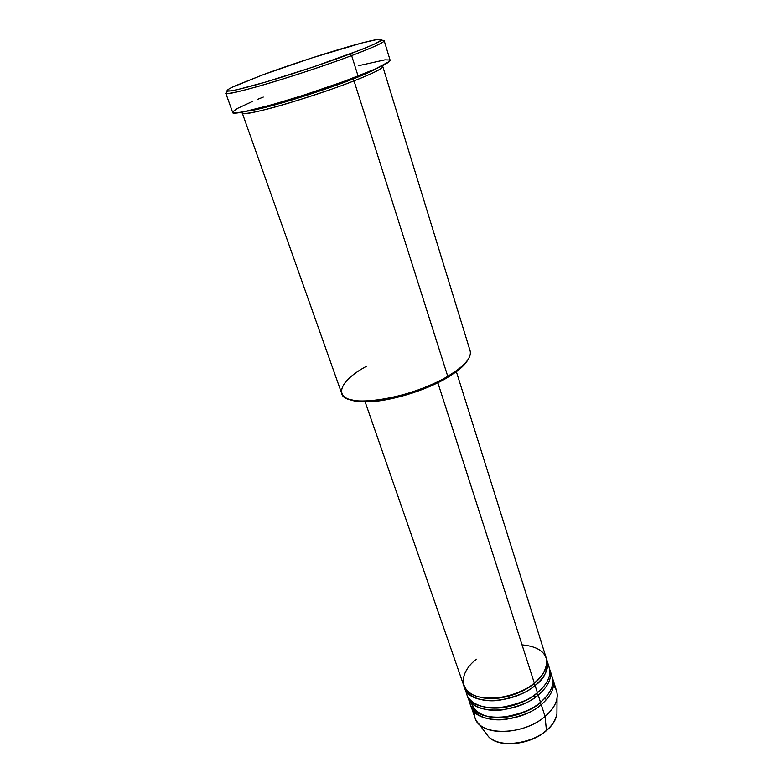<?xml version="1.0" encoding="UTF-8"?>
<svg xmlns="http://www.w3.org/2000/svg" width="783" height="783" viewBox="0 0 783 783"><rect width="100%" height="100%" fill="white"/><g stroke="black" fill="none" stroke-linecap="round" stroke-linejoin="round"><path stroke-width="1.17" d="M553.493 685.468C556.537 689.05 557.731 693.258 557.056 698.084L556.928 714.057C555.127 721.026 551.633 726.458 546.446 730.363L546.211 730.852L546.446 730.363C552.524 725.127 556.018 719.694 556.928 714.057C555.999 719.89 552.495 725.44 546.407 730.686C530.257 745.034 498.977 748.303 488.514 736.676C498.634 747.971 530.257 744.741 546.446 730.363L545.046 716.465L546.446 730.363C539.908 738.76 503.89 751.357 488.514 736.676L485.9 733.211M476.681 659.198C466.776 665.697 453.905 684.968 473.598 695.196C495.502 704.025 526.166 691.076 534.319 683.06C544.449 674.457 548.433 666.147 546.27 658.121L456.372 371.71M546.583 659.325C548.257 670.356 544.43 679.076 535.092 685.468L533.693 683.843C526.254 690.714 502.069 702.331 480.302 697.35C502.069 702.331 526.254 690.714 533.693 683.843L535.092 685.468C528.447 691.82 516.545 696.733 499.407 700.237C482.338 702.772 466.002 696.4 464.192 686.574L466.981 694.775C471.376 712.647 515.253 711.904 537.412 692.691C547.483 684.048 551.428 675.68 549.235 667.576L547.014 660.49C549.177 668.535 545.213 676.864 535.092 685.468L537.412 692.691L535.092 685.468C512.836 704.631 468.89 705.503 464.544 687.768M466.237 691.095C466.198 701.509 481.584 709.75 499.681 707.675C517.857 704.446 530.443 699.444 537.412 692.691C544.968 686.769 554.1 674.868 547.64 664.17M538.185 695.079L536.786 693.454C529.406 700.286 505.838 711.767 484.109 707C505.838 711.767 529.406 700.286 536.786 693.454L538.185 695.079C531.569 701.451 519.736 706.364 502.657 709.829C485.636 712.324 469.311 705.845 467.441 695.921L470.221 704.074C474.674 722.112 518.444 721.544 540.485 702.243C550.498 693.581 554.393 685.154 552.181 676.962L549.969 669.925C552.172 678.058 548.237 686.437 538.185 695.079L540.485 702.243L538.185 695.079C516.056 714.321 472.208 715.016 467.794 697.105M469.457 700.413C469.516 710.915 484.931 719.234 502.95 717.208C521.047 714.018 533.566 709.026 540.485 702.243C547.983 696.312 557.026 684.391 550.606 673.576M487.907 716.582C509.586 721.133 532.528 709.799 539.849 702.997L539.849 702.997C533.654 708.997 522.574 713.695 506.63 717.091C488.475 718.921 476.916 714.791 471.963 704.71M541.249 704.622L539.849 702.997L541.249 704.622C534.681 711.023 522.887 715.926 505.877 719.352C488.915 721.809 472.589 715.222 470.671 705.209L475.027 717.894C479.587 736.186 523.201 735.863 545.046 716.465C554.981 707.744 558.817 699.229 556.566 690.929L552.915 679.301C555.137 687.503 551.252 695.95 541.249 704.622L545.046 716.465L541.249 704.622C519.246 723.942 475.496 724.471 471.023 706.383M456.283 371.768L457.086 370.242L447.759 376.339L447.181 377.729L456.283 371.768C462.097 367.442 465.993 363.41 467.96 359.671L465.356 363.498L459.738 369.057L447.181 377.729L430.689 386.068L411.799 393.242L392.391 398.527L374.401 401.405L359.534 401.659L348.65 399.134C352.458 400.955 357.988 401.865 365.24 401.875C387.477 402.11 424.65 391.206 447.181 377.729L447.759 376.339C464.339 366.258 471.797 357.782 470.143 350.911L382.779 66.496C382.907 68.454 373.315 73.24 354.024 80.864C340.165 86.482 318.201 93.96 288.124 103.287C258.693 112.135 238.189 115.874 242.661 112.018M227.922 91.171C221.335 95.428 231.837 93.725 259.437 86.042C286.294 78.398 325.092 65.586 351.636 55.613C302.258 74.365 223.077 97.748 225.758 93.148L232.629 112.37C230.31 117.861 309.226 95.33 358.095 76.088L351.636 55.613L358.095 76.088C379.598 67.632 390.277 62.356 390.14 60.281L384.189 40.755C384.208 42.419 373.354 47.371 351.636 55.613L349.991 53.988C322.498 64.294 281.792 77.634 255.522 84.965C228.773 92.228 220.894 93.02 231.885 87.363L263.264 74.669L234.44 86.15L229.311 88.694L226.855 90.887L231.132 90.877L237.748 89.565L265.868 81.99L312.681 67.172L361.883 49.417L374.891 43.907L381.928 39.747L380.9 39.15L377.005 39.551L361.668 43.065L311.174 58.167L263.264 74.669C301.367 60.575 357.948 42.948 375.82 39.757C388.975 37.613 380.362 42.36 349.991 53.988L351.636 55.613C379.54 44.944 389.415 39.884 381.272 40.452M381.869 65.978C386.949 67.142 368.362 75.315 354.024 80.864L352.242 78.329L352.399 79.24C341.613 83.566 324.886 89.399 302.238 96.759C279.883 103.894 255.189 110.511 246.997 111.147C255.189 110.511 279.883 103.894 302.238 96.759C324.886 89.399 341.613 83.566 352.399 79.24L354.024 80.864L447.759 376.339L354.024 80.864C310.508 98.081 240.352 117.998 242.241 112.977L341.682 393.399C343.991 409.039 410.488 399.124 447.759 376.339C424.64 390.149 386.469 401.356 363.694 401.131C331.63 401.522 336.064 382.505 366.894 366.043M437.854 382.73L534.319 683.06L437.854 382.73M557.056 698.084C556.008 704.406 552.005 710.533 545.046 716.465C526.479 732.771 490.236 736.588 478.902 723.932C475.477 720.458 473.921 716.376 474.234 711.678M552.495 678.147L552.915 679.301M546.612 699.454L545.555 698.974M536.149 696.664L532.234 696.449M527.233 740.767L534.026 738.124M358.223 65.792L384.942 59.851L389.934 60.007L389.562 61.387L375.174 69.08L343.991 81.393L303.784 95.154L272.631 104.599L243.914 111.783L234.871 112.987L232.62 112.37M232.717 111.812L237.288 108.504L252.508 101.438M257.666 99.314L263.274 97.082M365.132 401.875L463.732 685.419C468.048 703.105 512.033 702.194 534.319 683.06C541.533 677.921 545.722 670.845 546.896 661.831C546.005 652.063 537.725 646.396 522.046 644.849M352.399 79.24C362.979 75.217 371.465 71.419 377.866 67.867C371.465 71.419 362.979 75.217 352.399 79.24M539.849 702.997L545.438 697.555L539.849 702.997M536.786 693.454L542.776 687.601L536.786 693.454M533.693 683.843L540.074 677.579L533.693 683.843M478.902 723.932L488.514 736.676M363.694 401.131L365.24 401.875"/></g></svg>
